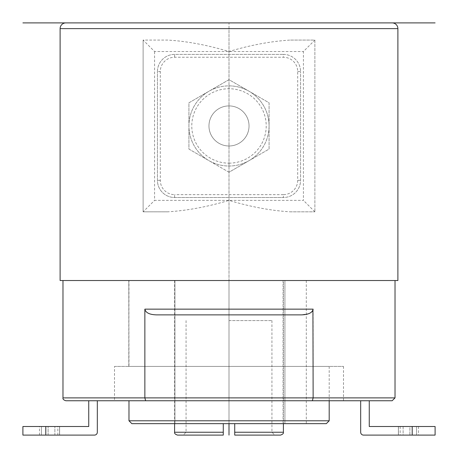 <?xml version="1.0" encoding="UTF-8"?>
<svg xmlns="http://www.w3.org/2000/svg" width="458" height="458" viewBox="0 0 458 458"><rect width="100%" height="100%" fill="white"/><g stroke="black" fill="none" stroke-linecap="round" stroke-linejoin="round"><path stroke-width="0.34" stroke-dasharray="2.29 1.72" d="M392.163 22.9L65.838 22.9M397.887 280.525L60.113 280.525M314.875 40.075L314.875 211.825L314.875 40.075L290.126 40.075L314.875 40.075L303.425 51.525L303.425 200.375L229 200.375C207.795 206.753 187.419 210.571 167.874 211.825L143.125 211.825L143.125 40.075L167.874 40.075C186.95 41.237 207.325 45.05 229 51.525C250.205 45.147 270.581 41.329 290.126 40.075M167.874 40.075L143.125 40.075L154.575 51.525L303.425 51.525M290.126 211.825L314.875 211.825L290.126 211.825C271.05 210.663 250.675 206.85 229 200.375L154.575 200.375L154.575 51.525M283.387 280.525L283.084 280.525L283.084 423.65L283.084 280.525L283.387 280.525L283.387 423.65L229 423.65L229 280.525L395.025 280.525L62.975 280.525L229 280.525L229 28.625M395.025 397.887L313.14 397.887L313.14 309.15L144.86 309.15L144.86 397.887L313.14 397.887L312.356 400.75L392.163 400.75M65.838 400.75L145.644 400.75L144.86 397.887L62.975 397.887M145.644 400.75L312.356 400.75M343.5 366.4L343.5 400.75L114.5 400.75L114.5 366.4L343.5 366.4L114.5 366.4M360.675 400.75L369.262 400.75L360.675 400.75L360.675 432.238A2.862 2.862 0 0 0 363.538 435.1L435.1 435.1L435.1 426.512L369.262 426.512L369.262 400.75M88.737 400.75L97.325 400.75L88.737 400.75L88.737 426.512L22.9 426.512L22.9 435.1L94.463 435.1A2.862 2.862 0 0 0 97.325 432.238L97.325 400.75M128.979 366.4L329.188 366.4L128.812 366.4L128.979 280.525L174.916 280.525L128.812 280.525L128.979 366.4M174.613 280.525L174.613 423.65L174.916 423.65L131.841 423.65L174.916 423.65L174.916 280.525L174.613 280.525L174.916 280.525L174.916 423.65L229 423.65L229 22.9M174.613 432.238L223.275 432.238L223.275 423.65L223.275 435.1L223.275 423.65M177.475 435.1L223.275 435.1M234.725 435.1L234.725 432.238L234.725 435.1L280.525 435.1M283.387 432.238L234.725 432.238L271.938 432.238L234.725 432.238L234.725 423.65M284.922 423.65L284.922 280.525L283.084 280.525L306.288 280.525L284.922 280.525L284.922 423.65M229 320.6L271.938 320.6L229 320.6M409.893 435.1L403.126 435.1L416.551 435.1L409.893 435.1L409.893 426.512L398.391 426.512L403.126 426.512L403.126 435.1L398.391 435.1L403.126 435.1L403.126 426.512L418.498 426.512L409.893 426.512L409.893 435.1M416.551 435.1L418.498 435.1L416.551 435.1L416.551 426.512L416.551 435.1M398.449 435.1L400.178 435.1L398.449 435.1L398.391 426.512L400.178 426.512L398.449 426.512L398.449 435.1M41.449 435.1L48.107 435.1L41.449 435.1L41.449 426.512L39.502 426.512L59.609 426.512L41.449 426.512L41.449 435.1M48.107 435.1L59.609 435.1L54.874 435.1L54.874 426.512L54.874 435.1L48.107 435.1L48.107 426.512L48.107 435.1M59.551 435.1L57.822 435.1L59.551 435.1L59.551 426.512L59.551 435.1M144.86 309.15C145.707 312.82 149.692 314.726 156.808 314.875L301.192 314.875L308.801 313.627M309.076 313.518L311.102 312.419M312.276 311.343L312.929 310.243M156.808 314.875L301.192 314.875M167.874 211.825L143.125 211.825L154.575 200.375M314.875 211.825L303.425 200.375M174.613 197.513L283.387 197.513L174.613 197.513A17.175 17.175 0 0 1 157.438 180.338L157.438 71.562L157.438 180.338A17.175 17.175 0 0 0 174.613 197.513L174.613 194.65A14.312 14.312 0 0 1 160.3 180.338L160.3 71.562A14.312 14.312 0 0 1 174.613 57.25L283.387 57.25A14.312 14.312 0 0 1 297.7 71.562L297.7 180.338A14.312 14.312 0 0 1 283.387 194.65L283.387 197.513A17.175 17.175 0 0 0 300.562 180.338L300.562 71.562L300.562 180.338A17.175 17.175 0 0 1 283.387 197.513M157.438 71.562A17.175 17.175 0 0 1 174.613 54.388L283.387 54.388L174.613 54.388A17.175 17.175 0 0 0 157.438 71.562L160.3 71.562M283.387 54.388A17.175 17.175 0 0 1 300.562 71.562A17.175 17.175 0 0 0 283.387 54.388L283.387 57.25M229 172.225L188.925 149.085L188.925 102.815L229 79.675L269.075 102.815L269.075 149.085L229 172.225L269.075 149.085L269.075 102.815L229 79.675L188.925 102.815L188.925 149.085L229 172.225L249.037 160.655A40.075 40.075 0 0 0 229 85.875A40.075 40.075 0 0 0 208.963 160.655L229 172.225L269.075 149.085L269.075 102.815L249.037 91.245A40.075 40.075 0 0 0 188.925 125.95A40.075 40.075 0 0 0 208.963 160.655L229 172.225M188.925 149.085L208.963 160.655A40.075 40.075 0 0 0 249.037 160.655L269.075 149.085L269.075 102.815L229 79.675L188.925 102.815L188.925 149.085L208.963 160.655A40.075 40.075 0 0 0 269.075 125.95A40.075 40.075 0 0 0 249.037 91.245L229 79.675L188.925 102.815L188.925 149.085M269.075 125.95A40.075 40.075 0 0 0 229 85.875A40.075 40.075 0 0 0 188.925 125.95A40.075 40.075 0 0 0 249.037 160.655A40.075 40.075 0 0 0 269.075 125.95M208.963 91.245A40.075 40.075 0 0 0 229 166.025A40.075 40.075 0 0 0 269.075 125.95A40.075 40.075 0 0 0 208.963 91.245M229 105.913A20.038 20.038 0 0 1 249.037 125.95A20.038 20.038 0 0 1 229 145.988A20.038 20.038 0 0 1 208.963 125.95A20.038 20.038 0 0 1 229 105.913A20.038 20.038 0 0 1 249.037 125.95A20.038 20.038 0 0 1 229 145.988A20.038 20.038 0 0 1 208.963 125.95A20.038 20.038 0 0 1 229 105.913M143.125 211.825L143.125 40.075M397.887 28.625L60.113 28.625M329.188 420.788L128.979 420.788M223.275 432.238L186.062 432.238L223.275 432.238M412.2 435.1L412.2 426.512M45.8 426.512L45.8 435.1M283.387 194.65L174.613 194.65M229 166.025A40.075 40.075 0 0 0 269.075 125.95A40.075 40.075 0 0 0 229 85.875M229 163.162A37.212 37.212 0 0 0 266.212 125.95A37.212 37.212 0 0 0 229 88.737A37.212 37.212 0 0 0 191.787 125.95A37.212 37.212 0 0 0 229 163.162M297.7 180.338L300.562 180.338M297.7 71.562L300.562 71.562M174.613 57.25L174.613 54.388M160.3 180.338L157.438 180.338M329.188 400.75L329.188 366.4M186.062 320.6L186.062 432.238L183.2 435.1M271.938 320.6L271.938 432.238L274.8 435.1M306.288 280.525L306.288 423.65M128.812 280.525L128.812 366.4M398.391 426.512L398.391 435.1L398.391 426.512M400.178 426.512L400.178 435.1M418.498 426.512L418.498 435.1M39.502 435.1L39.502 426.512M59.609 435.1L59.609 426.512L59.609 435.1M57.822 435.1L57.822 426.512"/><path stroke-width="0.69" d="M60.113 28.625A5.725 5.725 0 0 1 65.838 22.9L392.163 22.9A5.725 5.725 0 0 1 397.887 28.625L397.887 280.525L60.113 280.525L60.113 28.625L397.887 28.625M312.929 310.243L313.14 397.887L144.86 397.887L144.86 309.15L313.14 309.15C312.293 312.82 308.308 314.726 301.192 314.875L156.808 314.875C149.686 314.726 145.707 312.82 144.86 309.15M156.808 314.875L301.192 314.875M312.356 400.75L313.14 397.887L395.025 397.887L392.163 400.75L65.838 400.75C63.651 400.046 62.694 399.09 62.975 397.887L62.975 280.525M145.644 400.75L144.86 397.887L62.975 397.887M114.5 400.75L343.5 400.75M128.979 420.788L128.979 400.75L128.979 420.788L131.841 423.65L128.979 420.788L329.188 420.788L329.188 400.75M223.275 423.65L223.275 435.1L223.275 432.238L174.613 432.238L174.613 423.65L131.841 423.65L326.325 423.65L283.387 423.65L283.387 432.238L234.725 432.238L234.725 435.1L234.725 423.65L283.084 423.65L174.916 423.65L234.725 423.65M223.275 435.1L177.475 435.1C175.237 434.321 174.286 433.365 174.613 432.238M283.387 432.238C283.714 433.365 282.763 434.321 280.525 435.1L234.725 435.1M412.2 435.1L412.2 426.512L435.1 426.512L435.1 435.1L363.538 435.1A2.862 2.862 0 0 1 360.675 432.238L360.675 400.75M412.2 426.512L369.262 426.512L369.262 400.75M97.325 400.75L97.325 432.238A2.862 2.862 0 0 1 94.463 435.1L22.9 435.1L22.9 426.512L88.737 426.512L88.737 400.75M311.102 312.419L312.276 311.343M229 423.65L229 435.1L229 423.65M435.1 22.9L22.9 22.9M45.8 426.512L45.8 435.1M395.025 397.887L395.025 280.525M329.188 420.788L326.325 423.65"/></g></svg>
